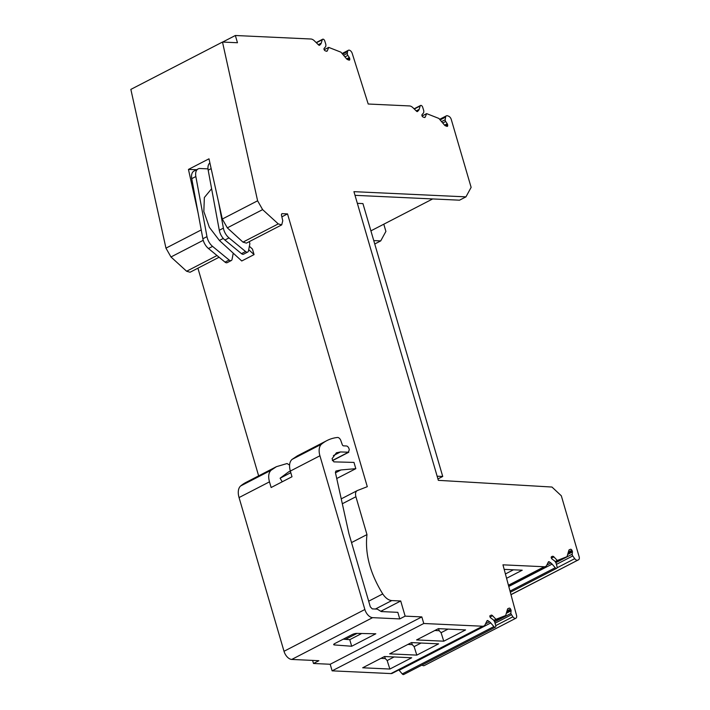 <?xml version="1.0" encoding="UTF-8"?>
<svg xmlns="http://www.w3.org/2000/svg" width="710" height="710" viewBox="0 0 710 710"><rect width="100%" height="100%" fill="white"/><g stroke="black" fill="none" stroke-linecap="round" stroke-linejoin="round"><path stroke-width="1.06" d="M437.937 478.939L442.729 476.463L362.934 203.593L357.343 203.335M442.729 476.463L437.138 476.206M439.632 119.333L446.395 115.837A3.55 2.059 62.7 0 1 447.682 115.837L448.676 116.236A3.55 2.059 62.7 0 1 451.276 119.493L471.129 187.369L465.946 196.865L353.935 191.665L438.345 480.342L551.972 487.042L561.317 495.793L579.147 556.755A3.55 2.059 62.7 0 1 578.517 559.808A3.55 2.059 62.7 0 1 578.401 559.862L510.96 594.607M446.395 115.837A3.55 2.059 62.7 0 0 445.605 117.115L445.205 119.724A1.81 1.047 62.7 0 0 445.685 121.472L447.229 123.771L444.549 125.155M414.09 108.825L420.586 105.462A1.917 1.118 62.7 0 1 422.663 107.166L423.55 109.952A4.047 2.352 62.7 0 1 423.284 113.236L422.086 114.576A1.42 0.825 62.7 0 0 422.042 115.872A1.42 0.825 62.7 0 0 423.018 116.99L424.118 117.416A2.13 1.234 62.7 0 0 424.891 117.425A2.13 1.234 62.7 0 0 425.272 116.973L426.639 113.627L438.869 118.428L444.504 125.093A2.13 1.234 62.7 0 0 445.374 125.768L446.856 126.345A1.42 0.825 62.7 0 0 447.371 126.345A1.42 0.825 62.7 0 0 447.69 125.466L447.611 124.774A1.42 0.825 62.7 0 0 447.229 123.771M420.586 105.462A1.917 1.118 62.7 0 0 420.205 105.959L419.14 109.393L416.22 110.902M416.743 111.381L418.545 110.458A5.68 3.301 62.7 0 0 419.14 109.393M418.545 110.458L417.338 111.568M342.087 53.534L348.37 50.286A3.55 2.059 62.7 0 1 352.222 53.428L368.206 104.015L409.492 105.932A7.1 4.127 62.7 0 1 412.98 107.742L416.53 111.213A1.42 0.825 62.7 0 0 417.498 111.514A1.42 0.825 62.7 0 0 417.631 111.417M348.37 50.286A3.55 2.059 62.7 0 0 347.58 51.555L347.305 53.339A2.13 1.234 62.7 0 0 347.873 55.398L349.311 57.528L346.631 58.912M316.172 42.582L322.668 39.227A1.917 1.118 62.7 0 1 324.745 40.923L325.633 43.709A4.047 2.352 62.7 0 1 325.366 47.002L324.168 48.333A1.42 0.825 62.7 0 0 324.124 49.629A1.42 0.825 62.7 0 0 325.1 50.747L326.201 51.182A2.13 1.234 62.7 0 0 326.973 51.182A2.13 1.234 62.7 0 0 327.354 50.729L328.712 47.384L340.951 52.185L346.586 58.85A2.13 1.234 62.7 0 0 347.456 59.525L348.938 60.11A1.42 0.825 62.7 0 0 349.453 60.11A1.42 0.825 62.7 0 0 349.773 59.223L349.693 58.531A1.42 0.825 62.7 0 0 349.311 57.528M322.668 39.227A1.917 1.118 62.7 0 0 322.287 39.724L321.222 43.15L318.302 44.659M318.825 45.147L320.618 44.215A5.68 3.301 62.7 0 0 321.222 43.15M320.618 44.215L319.42 45.325M390.944 673.577L482.587 626.229A7.1 4.127 62.7 0 0 483.927 625.954L392.284 673.302A7.1 4.127 62.7 0 1 390.944 673.577L332.12 670.843L330.194 664.258L421.838 616.91L405.144 616.138L400.715 600.988L391.76 600.58C388.512 600.261 385.503 598.042 382.734 593.933C370.079 573.387 364.825 553.614 366.972 534.595L355.905 496.743C355.098 493.53 355.595 491.462 357.387 490.539L367.292 486.687L287.523 213.905L281.923 213.639L281.382 214.802L282.766 220.748L281.71 224.884L278.258 223.898L262.62 209.619L257.606 200.797L222.496 42.05L237.468 42.742L235.356 35.5L310.873 39.006A7.1 4.127 62.7 0 1 314.37 40.816L318.559 44.916A1.42 0.825 62.7 0 0 319.58 45.28A1.42 0.825 62.7 0 0 319.713 45.174M341.235 498.864L357.387 490.539M421.838 616.91L423.764 623.495L332.12 670.843M482.587 626.229L423.764 623.495M483.927 625.954A7.1 4.127 62.7 0 0 485.108 624.693L486.989 620.877A1.42 0.825 62.7 0 1 487.246 620.576A1.42 0.825 62.7 0 1 488.018 620.717L489.518 621.791A5.68 3.301 62.7 0 1 490.761 622.945L493.894 626.566A1.917 1.118 62.7 0 0 495.358 627.152A1.917 1.118 62.7 0 0 495.713 625.563L494.959 622.785A4.047 2.352 62.7 0 0 492.74 619.377L490.716 617.895A1.42 0.825 62.7 0 1 489.909 616.599A1.42 0.825 62.7 0 1 490.202 615.526A1.42 0.825 62.7 0 1 490.246 615.508L489.971 615.756M490.06 617.034L492.58 615.739A2.13 1.234 62.7 0 0 491.116 615.162M492.58 615.739L495.953 619.297L493.787 620.425M494.648 621.88L510.818 613.52L511.102 610.813A1.42 0.825 62.7 0 0 510.907 609.819L510.57 609.118A1.42 0.825 62.7 0 0 509.194 608.133L508.014 608.594A2.13 1.234 62.7 0 0 507.943 608.621A2.13 1.234 62.7 0 0 507.517 609.198L505.68 615.517L495.953 619.297M510.818 613.52L512.868 616.786A3.55 2.059 62.7 0 0 515.868 618.241A3.55 2.059 62.7 0 0 516.525 615.304L502.955 564.832L544.242 566.749A7.1 4.127 62.7 0 0 545.582 566.473A7.1 4.127 62.7 0 0 546.762 565.222L548.351 561.992A1.42 0.825 62.7 0 1 548.59 561.743A1.42 0.825 62.7 0 1 549.354 561.885L550.862 562.95L546.851 565.027M510.02 591.093L555.238 567.734L552.105 564.104A5.68 3.301 62.7 0 0 550.862 562.95M555.238 567.734A1.917 1.118 62.7 0 0 556.693 568.311A1.917 1.118 62.7 0 0 557.048 566.722L556.303 563.944A4.047 2.352 62.7 0 0 554.084 560.536L552.06 559.054A1.42 0.825 62.7 0 1 551.253 557.758A1.42 0.825 62.7 0 1 551.537 556.684A1.42 0.825 62.7 0 1 551.59 556.667L551.501 556.711M577.612 560.163A3.55 2.059 62.7 0 1 574.727 558.663L572.757 555.939A1.81 1.047 62.7 0 1 572.216 554.191L572.446 551.981A1.42 0.825 62.7 0 0 572.242 550.978L571.914 550.277A1.42 0.825 62.7 0 0 570.538 549.291L569.358 549.753A2.13 1.234 62.7 0 0 569.287 549.78A2.13 1.234 62.7 0 0 568.861 550.356L567.024 556.675L557.297 560.465L553.915 556.897A2.13 1.234 62.7 0 0 552.46 556.321L551.59 556.667M355.009 195.33L459.53 200.184L465.946 196.865M432.692 198.933L370.904 230.856M373.753 240.583L380.72 240.903L385.903 231.407L383.799 224.2M374.747 243.992L380.72 240.903M422.042 665.03A3.55 2.059 62.7 0 0 424.225 665.59L515.868 618.241M490.761 622.945L399.118 670.293L402.25 673.923A1.917 1.118 62.7 0 0 403.715 674.5L495.358 627.152M330.194 664.258L313.5 663.486L312.604 660.406M258.635 475.869L197.904 268.185M219.088 257.242L190.067 272.241L186.615 271.247L170.977 256.976L165.963 248.154L130.853 89.398L222.496 42.05M426.639 113.627L422.086 115.978M328.712 47.384L324.168 49.735M222.665 42.05L235.356 35.5M281.71 224.884L246.414 243.122L242.962 242.128L227.324 227.857L222.31 219.035L208.988 158.818L188.452 169.424L198.134 213.186L202.856 238.755A10.65 6.186 -117.3 0 0 208.474 248.518L225.043 262.141A3.55 2.059 -117.3 0 0 227.173 262.656L231.282 260.534A3.55 2.059 -117.3 0 1 229.152 260.02L225.043 262.141M287.523 213.905L281.852 216.834M249.37 246.255L252.449 249.086L254.065 254.606L241.746 260.978L219.399 240.45L209.361 227.306L203.832 211.536L204.356 197.522L211.607 188.718M313.5 663.486L318.888 660.699L291.739 659.439L372.599 617.656L399.748 618.916L397.831 612.34L381.27 611.567L377.214 609.109L372.253 608.878L370.318 606.837L348.956 533.76L335.395 472.452L335.892 471.041L340.986 469.949L355.817 468.671L353.988 462.414L333.86 461.873L332.04 458.74L336.425 452.794L340.48 451.95L348.814 452.208L332.413 460.675M355.817 468.671L336.744 478.522M366.972 534.595L351.53 542.573M400.715 600.988L380.8 611.283M357.041 633.409L345.548 639.346L343.249 639.169M399.748 618.916L405.144 616.138M334.845 643.517L352.045 634.625A3.55 0.914 -16.3 0 1 356.766 633.4L375.812 633.781L351.681 646.251L334.437 644.937A3.55 0.914 -16.3 0 1 333.691 644.618A3.55 0.914 -16.3 0 1 334.845 643.517M389.639 653.857L416.814 655.117L438.629 643.846L411.454 642.585L389.639 653.857M389.861 669.042L362.686 667.782L384.5 656.51L411.676 657.771L389.861 669.042L387.172 660.548L385.29 658.56L384.616 656.51M438.407 628.652L465.582 629.921L443.768 641.192L416.592 639.932L438.407 628.652M505.68 615.517L494.027 620.753M495.083 623.22L511.413 614.78M506.576 578.286L522.214 570.21L504.18 569.367M555.131 561.583L557.297 560.465M555.371 561.912L567.024 556.675M218.662 202.572L223.393 228.141L219.284 230.262A10.65 6.186 62.7 0 0 224.901 240.024L241.471 253.656A3.55 2.059 62.7 0 0 243.61 254.171L247.71 252.05A3.55 2.059 -117.3 0 1 245.58 251.535L229.011 237.903A10.65 6.186 -117.3 0 1 223.393 228.141M249.299 241.631L249.751 243.193A1.42 0.825 -117.3 0 1 249.814 243.938L248.482 250.87A3.55 2.059 -117.3 0 1 247.71 252.05M208.474 248.518L212.583 246.397A10.65 6.186 -117.3 0 1 206.965 236.634L195.853 176.533L191.744 178.654L198.134 213.186M191.744 178.654A10.65 6.186 -117.3 0 1 193.999 171.048L198.099 168.927A10.65 6.186 -117.3 0 1 200.105 168.51L208.003 168.882M196.599 169.699L188.452 169.424M248.713 249.689L254.065 254.606M291.739 659.439A8.52 4.952 -117.3 0 1 284.009 651.283L364.869 609.508L319.917 455.776A14.2 8.254 -117.3 0 1 321.532 444.176A85.209 49.514 -117.3 0 1 326.884 440.608A85.209 49.514 -117.3 0 1 337.49 437.466A3.55 2.059 -117.3 0 1 340.836 440.573L342.255 444.602A1.42 0.825 -117.3 0 0 343.507 445.844L346.427 445.978A2.84 1.651 -117.3 0 1 349 448.702L349.311 449.767L348.282 452.314L332.342 460.55M246.388 482.205A85.209 49.514 -117.3 0 0 246.015 482.392A85.209 49.514 -117.3 0 0 240.672 485.951A14.2 8.254 -117.3 0 0 239.057 497.559L284.009 651.283M372.599 617.656A8.52 4.952 -117.3 0 1 364.869 609.508M289.582 465.077L287.044 463.532L276.43 466.674L271.087 470.242C268.593 472.62 268.06 476.49 269.48 481.841L271.14 487.522L291.996 476.747L290.328 471.067C288.908 465.716 289.467 461.837 291.996 459.441L297.41 455.838L326.884 440.608M361.692 633.497L349.755 639.666L345.548 639.346M351.681 646.251L349.755 639.666M421.074 643.029L414.125 646.615L416.814 655.117M414.125 646.615L412.244 644.627L411.569 642.585M407.886 644.432L412.244 644.627M380.933 658.356L385.29 658.56M394.121 656.954L387.172 660.548M443.768 641.192L441.079 632.69L448.028 629.104M434.839 630.498L439.197 630.702L438.523 628.661M441.079 632.69L439.197 630.702M505.413 573.964L513.463 569.802M211.163 168.625L208.181 170.169A10.65 6.186 -117.3 0 1 209.894 162.901M208.181 170.169L219.284 230.262M233.244 253.168L232.055 259.354A3.55 2.059 -117.3 0 1 231.282 260.534M212.583 246.397L229.152 260.02M195.853 176.533A10.65 6.186 -117.3 0 1 198.099 168.927M282.225 481.797L280.104 478.212L290.807 472.683M290.31 470.996L288.819 471.759A7.206 4.189 -117.3 0 0 288.482 471.972L280.104 478.212M440.147 119.937L445.605 117.115M445.205 119.724L441.558 121.605M442.729 122.999L445.685 121.472M447.611 124.774L445.56 125.839M447.69 125.466L446.359 126.149M425.272 116.973L424.296 117.478M414.294 109.02L420.205 105.959M342.593 54.137L347.58 51.555M347.305 53.339L343.56 55.273M344.945 56.915L347.873 55.398M349.693 58.531L347.634 59.596M349.773 59.223L348.441 59.915M327.354 50.729L326.378 51.235M316.376 42.778L322.287 39.724M257.606 200.797L222.31 219.035M201.223 229.933L165.963 248.154M227.324 227.857L262.62 209.619M242.962 242.128L278.258 223.898M355.905 496.743L342.318 503.754M382.734 593.933L368.676 601.192M391.76 600.58L375.412 609.02M488.018 620.717L486.74 621.383M485.516 623.859L489.518 621.791M402.25 673.923L493.894 626.566M507.615 608.949L509.194 608.133M510.57 609.118L507.002 610.955M506.7 611.993L510.907 609.819M511.102 610.813L506.328 613.289M495.731 625.643L512.868 616.786M508.449 585.244L544.242 566.749M548.076 562.542L549.354 561.885M508.777 586.487L552.105 564.104M568.958 550.108L570.538 549.291M552.46 556.321L551.315 556.915M551.395 558.193L553.915 556.897M571.914 550.277L568.346 552.123M568.044 553.152L572.242 550.978M572.446 551.981L567.672 554.448M572.216 554.191L555.815 562.666M556.427 564.379L572.757 555.939M574.727 558.663L557.093 567.778M578.517 559.808L510.987 594.696L578.401 559.862M186.615 271.247L217.012 255.538M170.977 256.976L203.229 240.308M223.277 238.445L219.399 240.45M340.986 469.949L335.475 472.798M334.437 644.937L334.144 643.943M241.471 253.656L245.58 251.535M229.011 237.903L224.901 240.024M206.965 236.634L202.856 238.755M239.057 497.559L269.48 481.841M290.328 471.067L319.917 455.776M240.672 485.951L271.087 470.242M288.482 471.972L290.319 471.023M291.996 459.441L321.532 444.176M340.48 451.95L333.407 455.607M508.546 585.608L545.582 566.473M510.33 592.264L556.693 568.311M246.015 482.392L276.43 466.674"/></g></svg>
